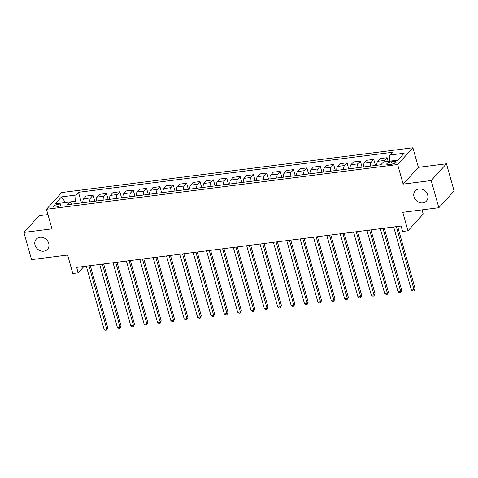<?xml version="1.0" encoding="UTF-8"?>
<svg xmlns="http://www.w3.org/2000/svg" width="478" height="478" viewBox="0 0 478 478"><rect width="100%" height="100%" fill="white"/><g stroke="black" fill="none" stroke-linecap="round" stroke-linejoin="round"><path stroke-width="0.72" d="M48.726 243.356A7.588 6.501 42.3 0 1 47.495 249.337A7.588 6.501 42.3 0 1 40.528 250.825A7.588 6.501 42.3 0 1 35.043 245.1A7.588 6.501 42.3 0 1 36.274 239.12A7.588 6.501 42.3 0 1 43.241 237.632A7.588 6.501 42.3 0 1 48.726 243.356M427.696 195.06A7.588 6.501 42.3 0 1 426.466 201.041A7.588 6.501 42.3 0 1 419.499 202.535A7.588 6.501 42.3 0 1 414.014 196.805A7.588 6.501 42.3 0 1 415.245 190.824A7.588 6.501 42.3 0 1 422.211 189.336A7.588 6.501 42.3 0 1 427.696 195.06M56.046 207.064A3.794 1.153 -15.7 0 0 61.017 204.59A3.794 1.153 -15.7 0 0 58.68 204.166A3.794 1.153 -15.7 0 0 53.709 206.645A3.794 1.153 -15.7 0 0 56.046 207.064M47.943 214.562L39.16 215.68L23.9 232.439L31.542 259.626L67.619 255.031L72.817 273.518L78.165 272.836L83.967 266.461M412.896 147.78L61.722 192.532L46.462 209.286L397.636 164.534L412.896 147.78L418.393 167.354L403.139 184.114L431.198 180.535L446.458 163.775L418.393 167.354M446.458 163.775L454.1 190.967L438.84 207.721L402.763 212.322L407.955 230.808L423.215 214.048L422.038 209.866M431.198 180.535L438.84 207.721M407.955 230.808L402.613 231.489L401.084 226.052L76.635 267.399L78.165 272.836M393.89 161.492L391.536 161.791A3.675 1.117 -15.7 0 0 386.72 164.187A3.675 1.117 -15.7 0 0 388.978 164.599L391.333 164.301A3.675 1.117 -15.7 0 0 396.148 161.899A3.675 1.117 -15.7 0 0 393.89 161.492L394.434 163.428M397.875 160.124L389.307 161.217L389.731 155.051L392.229 152.315L78.47 192.299L81.457 202.929M389.731 155.051L404.161 153.217L397.815 160.19L383.38 162.03L380.888 164.767L67.129 204.751L69.621 202.015L55.191 203.849L61.543 196.876L75.972 195.036L78.47 192.299M403.139 184.114L397.636 164.534M23.9 232.439L51.965 228.86L46.462 209.286M76.217 203.592L75.548 201.202L65.39 202.493L61.543 196.876M383.936 161.958A4.744 1.978 -97.3 0 1 384.599 160.441L387.096 157.698L388.142 161.421M82.867 202.75A4.744 1.978 -97.3 0 1 83.668 198.788L86.165 196.046L93.114 195.161L94.817 201.226M96.227 201.047A4.744 1.978 -97.3 0 1 97.034 197.085L99.532 194.343L106.474 193.459L108.183 199.523M109.593 199.344A4.744 1.978 -97.3 0 1 110.394 195.383L112.892 192.64L119.841 191.756L121.543 197.82M122.954 197.641A4.744 1.978 -97.3 0 1 123.76 193.68L126.252 190.937L133.201 190.053L134.91 196.117M136.32 195.938A4.744 1.978 -97.3 0 1 137.12 191.977L139.618 189.234L146.567 188.35L148.27 194.415M149.68 194.235A4.744 1.978 -97.3 0 1 150.486 190.274L152.978 187.531L159.927 186.647L161.63 192.712M163.046 192.532A4.744 1.978 -97.3 0 1 163.846 188.571L166.344 185.828L173.293 184.944L174.996 191.009M176.406 190.83A4.744 1.978 -97.3 0 1 177.213 186.868L179.704 184.126L186.653 183.241L188.356 189.306M189.772 189.127A4.744 1.978 -97.3 0 1 190.573 185.165L193.07 182.423L200.019 181.538L201.722 187.603M203.132 187.424A4.744 1.978 -97.3 0 1 203.939 183.462L206.43 180.72L213.379 179.836L215.082 185.9M216.492 185.721A4.744 1.978 -97.3 0 1 217.299 181.76L219.796 179.017L226.745 178.133L228.448 184.197M229.858 184.018A4.744 1.978 -97.3 0 1 230.659 180.057L233.156 177.314L240.105 176.43L241.808 182.494M243.218 182.315A4.744 1.978 -97.3 0 1 244.025 178.354L246.523 175.611L253.465 174.727L255.174 180.792M256.584 180.612A4.744 1.978 -97.3 0 1 257.385 176.651L259.883 173.908L266.832 173.024L268.534 179.089M269.945 178.909A4.744 1.978 -97.3 0 1 270.751 174.948L273.243 172.205L280.192 171.321L281.901 177.386M283.311 177.207A4.744 1.978 -97.3 0 1 284.111 173.245L286.609 170.503L293.558 169.618L295.261 175.683M296.671 175.504A4.744 1.978 -97.3 0 1 297.477 171.542L299.969 168.8L306.918 167.915L308.621 173.98M310.037 173.801A4.744 1.978 -97.3 0 1 310.837 169.839L313.335 167.097L320.284 166.213L321.987 172.277M323.397 172.098A4.744 1.978 -97.3 0 1 324.204 168.136L326.695 165.394L333.644 164.51L335.347 170.574M336.763 170.395A4.744 1.978 -97.3 0 1 337.564 166.434L340.061 163.691L347.01 162.807L348.713 168.871M350.123 168.692A4.744 1.978 -97.3 0 1 350.93 164.731L353.421 161.988L360.37 161.104L362.073 167.169M363.483 166.989A4.744 1.978 -97.3 0 1 364.29 163.028L366.787 160.285L373.736 159.401L375.439 165.466M376.849 165.286A4.744 1.978 -97.3 0 1 377.656 161.325L380.147 158.582L387.096 157.698M370.432 166.099A4.744 1.978 -97.3 0 1 371.239 162.144L373.736 159.401M357.072 167.802A4.744 1.978 -97.3 0 1 357.879 163.846L360.37 161.104M343.706 169.505A4.744 1.978 -97.3 0 1 344.513 165.549L347.01 162.807M330.346 171.208A4.744 1.978 -97.3 0 1 331.152 167.252L333.644 164.51M316.986 172.911A4.744 1.978 -97.3 0 1 317.786 168.955L320.284 166.213M303.62 174.613A4.744 1.978 -97.3 0 1 304.426 170.658L306.918 167.915M290.26 176.316A4.744 1.978 -97.3 0 1 291.06 172.361L293.558 169.618M276.893 178.019A4.744 1.978 -97.3 0 1 277.7 174.064L280.192 171.321M263.533 179.722A4.744 1.978 -97.3 0 1 264.334 175.767L266.832 173.024M250.167 181.425A4.744 1.978 -97.3 0 1 250.974 177.469L253.465 174.727M236.807 183.128A4.744 1.978 -97.3 0 1 237.608 179.172L240.105 176.43M223.441 184.831A4.744 1.978 -97.3 0 1 224.248 180.875L226.745 178.133M210.081 186.534A4.744 1.978 -97.3 0 1 210.888 182.578L213.379 179.836M196.715 188.236A4.744 1.978 -97.3 0 1 197.522 184.281L200.019 181.538M183.355 189.939A4.744 1.978 -97.3 0 1 184.161 185.984L186.653 183.241M169.995 191.642A4.744 1.978 -97.3 0 1 170.795 187.687L173.293 184.944M156.629 193.345A4.744 1.978 -97.3 0 1 157.435 189.39L159.927 186.647M143.269 195.048A4.744 1.978 -97.3 0 1 144.069 191.092L146.567 188.35M129.902 196.751A4.744 1.978 -97.3 0 1 130.709 192.795L133.201 190.053M116.542 198.454A4.744 1.978 -97.3 0 1 117.343 194.498L119.841 191.756M103.176 200.157A4.744 1.978 -97.3 0 1 103.983 196.201L106.474 193.459M89.816 201.859A4.744 1.978 -97.3 0 1 90.617 197.904L93.114 195.161M75.972 195.036L75.548 201.202M72.017 204.13L69.621 202.015M396.346 226.656L414.073 289.746L411.403 290.086L393.669 226.996M397.648 226.488L415.107 288.61L414.073 289.746L413.984 290.917L412.914 291.054L411.403 290.086M415.107 288.61L413.984 290.917M382.98 228.359L400.713 291.449L398.043 291.789L380.309 228.699M384.282 228.191L401.747 290.313L400.713 291.449L400.618 292.62L399.548 292.757L398.043 291.789M401.747 290.313L400.618 292.62M369.619 230.061L387.353 293.151L384.676 293.492L366.943 230.402M370.922 229.894L388.381 292.016L387.353 293.151L387.258 294.323L386.188 294.46L384.676 293.492M388.381 292.016L387.258 294.323M356.253 231.764L373.987 294.854L371.316 295.195L353.583 232.105M357.556 231.597L375.021 293.719L373.987 294.854L373.892 296.025L372.822 296.163L371.316 295.195M375.021 293.719L373.892 296.025M342.893 233.467L360.627 296.557L357.95 296.898L340.222 233.808M344.196 233.3L361.655 295.422L360.627 296.557L360.531 297.728L359.462 297.866L357.95 296.898M361.655 295.422L360.531 297.728M329.527 235.17L347.261 298.26L344.59 298.601L326.856 235.511M330.83 235.003L348.295 297.125L347.261 298.26L347.165 299.431L346.096 299.569L344.59 298.601M348.295 297.125L347.165 299.431M316.167 236.873L333.901 299.963L331.224 300.304L313.496 237.213M317.47 236.706L334.929 298.828L333.901 299.963L333.805 301.134L332.736 301.271L331.224 300.304M334.929 298.828L333.805 301.134M302.801 238.576L320.535 301.666L317.864 302.006L300.13 238.916M304.104 238.408L321.569 300.531L320.535 301.666L320.439 302.837L319.37 302.974L317.864 302.006M321.569 300.531L320.439 302.837M289.441 240.279L307.175 303.369L304.504 303.709L286.77 240.619M290.744 240.111L308.202 302.233L307.175 303.369L307.079 304.54L306.01 304.677L304.504 303.709M308.202 302.233L307.079 304.54M276.081 241.982L293.809 305.072L291.138 305.412L273.404 242.322M277.383 241.814L294.842 303.936L293.809 305.072L293.713 306.243L292.65 306.38L291.138 305.412M294.842 303.936L293.713 306.243M262.715 243.684L280.449 306.774L277.778 307.115L260.044 244.025M264.017 243.517L281.476 305.639L280.449 306.774L280.353 307.946L279.283 308.083L277.778 307.115M281.476 305.639L280.353 307.946M249.355 245.387L267.083 308.477L264.412 308.818L246.678 245.728M250.657 245.22L268.116 307.342L267.083 308.477L266.993 309.648L265.923 309.786L264.412 308.818M268.116 307.342L266.993 309.648M235.989 247.09L253.722 310.18L251.052 310.521L233.318 247.431M237.291 246.923L254.756 309.045L253.722 310.18L253.627 311.351L252.557 311.489L251.052 310.521M254.756 309.045L253.627 311.351M222.629 248.793L240.362 311.883L237.686 312.224L219.952 249.134M223.931 248.626L241.39 310.748L240.362 311.883L240.267 313.054L239.197 313.192L237.686 312.224M241.39 310.748L240.267 313.054M209.262 250.496L226.996 313.586L224.325 313.926L206.592 250.836M210.565 250.329L228.03 312.451L226.996 313.586L226.901 314.757L225.831 314.894L224.325 313.926M228.03 312.451L226.901 314.757M195.902 252.199L213.636 315.289L210.959 315.629L193.226 252.539M197.205 252.031L214.664 314.154L213.636 315.289L213.541 316.46L212.471 316.597L210.959 315.629M214.664 314.154L213.541 316.46M182.536 253.902L200.27 316.992L197.599 317.332L179.865 254.242M183.839 253.734L201.304 315.856L200.27 316.992L200.174 318.163L199.105 318.3L197.599 317.332M201.304 315.856L200.174 318.163M169.176 255.605L186.91 318.695L184.233 319.035L166.505 255.945M170.479 255.437L187.938 317.559L186.91 318.695L186.814 319.866L185.745 320.003L184.233 319.035M187.938 317.559L186.814 319.866M155.81 257.307L173.544 320.397L170.873 320.738L153.139 257.648M157.113 257.14L174.578 319.262L173.544 320.397L173.448 321.569L172.379 321.706L170.873 320.738M174.578 319.262L173.448 321.569M142.45 259.01L160.184 322.1L157.513 322.441L139.779 259.351M143.753 258.843L161.211 320.965L160.184 322.1L160.088 323.271L159.019 323.409L157.513 322.441M161.211 320.965L160.088 323.271M129.09 260.713L146.818 323.803L144.147 324.144L126.413 261.054M130.392 260.546L147.851 322.668L146.818 323.803L146.722 324.974L145.659 325.112L144.147 324.144M147.851 322.668L146.722 324.974M115.724 262.416L133.458 325.506L130.787 325.847L113.053 262.757M117.026 262.249L134.485 324.371L133.458 325.506L133.362 326.677L132.292 326.815L130.787 325.847M134.485 324.371L133.362 326.677M102.364 264.119L120.092 327.209L117.421 327.55L99.687 264.459M103.666 263.952L121.125 326.074L120.092 327.209L120.002 328.38L118.932 328.517L117.421 327.55M121.125 326.074L120.002 328.38M88.998 265.822L106.731 328.912L104.061 329.252L86.327 266.162M90.3 265.654L107.765 327.777L106.731 328.912L106.636 330.083L105.566 330.22L104.061 329.252M107.765 327.777L106.636 330.083M377.656 161.325L384.599 160.441M364.29 163.028L371.239 162.144M350.93 164.731L357.879 163.846M337.564 166.434L344.513 165.549M324.204 168.136L331.152 167.252M310.837 169.839L317.786 168.955M297.477 171.542L304.426 170.658M284.111 173.245L291.06 172.361M270.751 174.948L277.7 174.064M257.385 176.651L264.334 175.767M244.025 178.354L250.974 177.469M230.659 180.057L237.608 179.172M217.299 181.76L224.248 180.875M203.939 183.462L210.888 182.578M190.573 185.165L197.522 184.281M177.213 186.868L184.161 185.984M163.846 188.571L170.795 187.687M150.486 190.274L157.435 189.39M137.12 191.977L144.069 191.092M123.76 193.68L130.709 192.795M110.394 195.383L117.343 194.498M97.034 197.085L103.983 196.201M83.668 198.788L90.617 197.904M392.199 164.151L391.536 161.791"/></g></svg>
